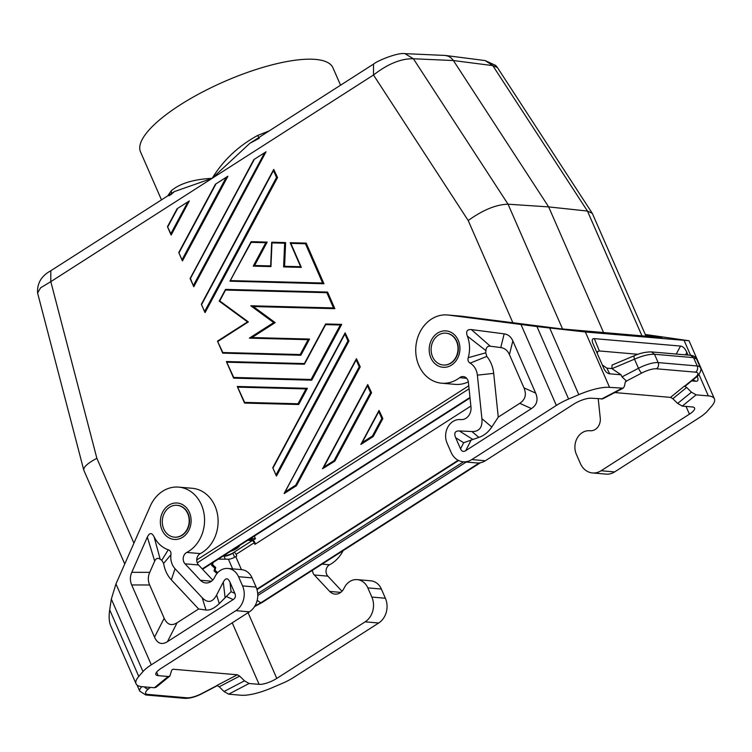 <?xml version="1.0" encoding="UTF-8"?>
<svg xmlns="http://www.w3.org/2000/svg" width="752" height="752" viewBox="0 0 752 752"><rect width="100%" height="100%" fill="white"/><g stroke="black" fill="none" stroke-linecap="round" stroke-linejoin="round"><path stroke-width="1.13" d="M234.239 552.316L232.866 553.199A6.853 2.012 -23.6 0 1 224.03 556.17L223.1 556.085M254.326 536.091L255.454 538.733L250.82 538.338M255.454 538.733L253.123 540.227M227.311 176.635L215.448 184.202L227.903 176.25L182.482 260.878L178.76 252.559L182.2 260.239M215.457 184.372L178.863 252.55M174.53 537.163A15.98 13.433 -85.1 0 0 174.69 537.182A15.98 13.433 -85.1 0 0 182.181 535.255A15.98 13.433 -85.1 0 0 188.056 513.578A15.98 13.433 -85.1 0 0 177.444 505.335A15.98 13.433 -85.1 0 0 177.275 505.325M163.748 528.9A15.98 13.433 -85.1 0 0 174.361 537.144A15.98 13.433 -85.1 0 0 186.834 529.85A15.98 13.433 -85.1 0 0 187.718 513.55A15.98 13.433 -85.1 0 0 177.566 505.363A15.98 13.433 -85.1 0 0 177.115 505.306A15.98 13.433 -85.1 0 0 164.641 512.601A15.98 13.433 -85.1 0 0 163.748 528.9M641.964 335.853L587.444 211.049L548.659 206.903L453.409 60.545L451.115 57.923L448.286 56.174L444.977 55.432L404.924 53.646L413.384 58.759C401.145 58.459 387.844 63.873 373.5 75.003L373.5 64.108L249.89 143.265L212.158 178.327L174.417 191.591L169.106 195.821M603.546 332.525L548.659 206.903L508.042 204.187C496.179 204.516 482.906 209.958 468.205 220.524L373.5 75.003L212.158 178.327C193.471 179.314 179.831 183.469 171.249 190.792L167.649 195.924M244.616 403.091L298.694 404.501L307.399 388.295L237.35 386.472L307.38 388.295L305.998 388.925L298.027 403.777L244.607 402.386L244.616 403.091M244.466 402.752L237.482 386.763M378.867 410.902L361.355 443.539M382.853 418.563L373.189 436.574L360.857 444.47L379.027 410.423L382.853 418.563L381.819 418.516L372.419 436.028L362.144 442.608L378.792 411.588L381.819 418.516M311.742 380.192L341.699 324.375L325.597 324.037L325.672 324.62L340.299 325.005L311.074 379.469L233.712 377.448L233.722 378.153L311.742 380.192L311.074 379.469M233.581 377.824L226.587 361.825M304.381 363.573L226.455 361.533L304.381 363.573M325.569 324.272L304.419 364.231L325.672 324.62M276.322 475.866L272.76 467.716L345.14 332.854L348.966 340.994L276.482 476.044L272.76 467.716L276.2 475.396M344.98 333.333L272.863 467.706M204.911 312.409L201.348 304.269L273.728 169.407L277.554 177.547L205.08 312.597L201.348 304.269L204.798 311.948M273.578 169.886L201.461 304.259M300.847 355.264L300.18 354.54L222.818 352.519L222.695 353.13L300.847 355.264L309.551 339.058L251.92 337.554L275.204 322.636L253.274 306.543L334.837 308.677L327.581 292.058L326.847 292.697L333.503 307.935L334.837 308.677M222.686 352.895L217.591 341.229M247.558 321.922L219.227 301.157L247.549 321.903L217.469 341.145L248.348 321.912L219.725 300.913L225.553 290.056L326.847 292.697M225.45 289.708L219.368 301.035M327.552 292.058L225.609 289.388L225.553 290.056M284.19 493.331L356.439 358.704L360.255 366.854L296.476 485.689L284.153 493.585L356.194 359.879L359.221 366.807L360.255 366.854M356.279 359.193L284.651 492.654M253.828 159.603L265.663 152.073M193.499 286.089L190.059 278.409L193.781 286.738L266.039 151.782M253.809 159.809L190.162 278.409M177.124 208.727L188.959 201.188M187.521 202.608L170.883 233.628L171.193 235.028L189.335 200.906M170.911 234.38L167.461 226.7L171.024 234.84M177.096 208.934L167.564 226.69M334.837 461.136L334.067 460.591L323.792 467.171L322.542 468.769L334.837 461.136L371.554 392.713L367.728 384.563L367.493 385.738L370.52 392.657L371.554 392.713M367.578 385.052L323.003 468.092M306.177 243.112L290.234 242.699L306.186 243.112L323.952 283.748L229.924 281.192L251.159 242.341L265.785 242.717L253.227 266.123L270.946 266.593L271.98 242.887L284.651 243.216L283.607 266.922L301.326 267.383L290.836 243.375L305.462 243.761L322.608 283.006L323.952 283.748M251.055 241.994L230.159 280.938M267.157 242.097L251.215 241.674L251.159 242.341M254.627 265.503L270.654 265.917L254.627 265.503L267.186 242.097L265.785 242.717M283.607 266.922L284.576 266.283L300.64 266.706L284.585 266.283L285.619 242.576L271.792 242.21L271.98 242.887M290.366 242.99L301.326 267.383M468.759 385.776L196.742 559.967M37.6 293.026L40.57 287.828L50.807 281.643L50.807 270.748C41.407 275.881 36.998 283.307 37.6 293.026L83.773 470.141C83.387 467.077 87.749 463.138 96.867 458.316L50.807 281.643L212.158 178.327C223.184 160.279 238.346 146.001 257.635 135.482L259.243 138.095L249.899 143.265L259.214 138.312M497.401 67.52L495.69 65.424L485.2 60.583L492.795 65.621L497.401 67.52L592.313 213.361L646.034 336.2M562.562 328.991L508.042 204.187L413.384 58.759L453.409 60.545L492.795 65.621L587.444 211.049L592.313 213.361M124.747 563.991L83.773 470.141M432.569 356.768A15.98 13.433 94.9 0 1 433.453 340.468A15.98 13.433 94.9 0 1 445.927 333.174A15.98 13.433 94.9 0 1 446.387 333.221A15.98 13.433 94.9 0 1 456.539 341.417A15.98 13.433 94.9 0 1 455.656 357.717A15.98 13.433 94.9 0 1 443.182 365.011A15.98 13.433 94.9 0 1 432.569 356.768M463.495 461.803L257.71 593.582M469.069 388.803L197.259 562.863M446.096 333.183A15.98 13.433 94.9 0 1 446.256 333.202A15.98 13.433 94.9 0 1 456.868 341.446A15.98 13.433 94.9 0 1 451.003 363.113A15.98 13.433 94.9 0 1 443.511 365.04A15.98 13.433 94.9 0 1 443.342 365.021M691.473 392.187L677.655 403.439L672.833 398.71L686.661 387.459L691.473 392.187L696.108 394.847L708.328 395.9A36.519 10.735 -23.6 0 1 714.4 398.823A36.519 10.735 -23.6 0 1 711.693 406.146L707.472 411.024A27.392 8.056 156.4 0 1 699.172 417.774L614.619 471.918A18.264 15.35 -85.1 0 1 606.056 474.117L592.51 472.952A18.264 15.35 -85.1 0 1 580.394 463.533L576.37 454.33A15.98 13.433 94.9 0 1 577.132 438.247A15.98 13.433 94.9 0 1 589.295 430.708L590.452 430.764A10.96 9.212 94.9 0 0 600.256 418.159L598.235 398.833M592.51 472.952A18.264 15.35 -85.1 0 0 601.074 470.752L689.424 414.173L686.031 406.418M645.554 335.11L661.995 337.582L561.039 328.859L462.095 316.263L448.549 315.088L536.937 326.547L585.376 331.989L689.029 340.741L645.282 334.471M677.655 403.439L682.28 406.089L692.31 406.954A13.696 4.023 -23.6 0 1 694.585 408.054A13.696 4.023 -23.6 0 1 689.424 414.173M686.661 387.459L684.348 386.133L685.467 385.926L696.192 377.203A4.568 2.999 50.9 0 1 695.055 377.654A13.696 4.023 156.4 0 0 695.534 372.165A4.568 3.835 -85.1 0 0 697.207 365.97A18.264 5.367 156.4 0 1 700.244 367.437C702.603 369.758 698.11 376.263 696.192 377.203M466.635 378.284L459.66 377.683A6.853 5.762 -85.1 0 1 463.27 376.573A6.853 5.762 -85.1 0 1 468.402 382.354L470.968 406.992A10.96 9.212 94.9 0 1 461.164 419.597L460.017 419.541A15.98 13.433 94.9 0 0 447.854 427.08A15.98 13.433 94.9 0 0 447.083 443.163L451.106 452.356A18.264 15.35 -85.1 0 0 463.232 461.784A18.264 15.35 -85.1 0 0 471.795 459.585L556.348 405.431A27.392 8.056 -23.6 0 1 568.597 399.03L578.814 394.668A36.519 10.735 -23.6 0 1 609.571 387.365L623.173 388.182L624.376 386.396L625.279 382.157L626.566 381.142L622.007 376.893L621.086 374.797L609.703 373.819L606.855 368.142L611.846 368.574L621.086 374.797M637.997 354.295L599.353 350.958L594.324 338.626C592.05 338.494 591.617 340.224 593.046 343.814L603.856 368.508C605.539 371.798 607.484 373.575 609.703 373.819M594.324 338.626L680.513 346.07C682.966 346.362 685.072 348.467 686.83 352.387L687.995 355.066M691.652 380.897L695.891 381.264C698.119 381.396 698.57 379.732 697.254 376.282M672.833 398.71L670.521 397.385L684.348 386.133M614.788 392.563L670.521 397.385M463.232 461.784L476.777 462.95A18.264 15.35 -85.1 0 0 485.331 460.75L573.682 404.172A13.696 4.023 -23.6 0 1 591.345 398.231L602.747 398.861L623.173 388.182M468.336 381.856A34.244 28.792 94.9 0 1 455.148 384.375L441.603 383.2A34.244 28.792 94.9 0 1 415.875 346.616A34.244 28.792 94.9 0 1 447.506 314.975A34.244 28.792 94.9 0 1 448.549 315.088M447.506 314.975L461.042 316.15A34.244 28.792 94.9 0 1 462.095 316.263M459.66 377.683A34.244 28.792 94.9 0 1 441.603 383.2M512.845 340.882C511.003 336.755 508.108 334.414 504.169 333.86L471.372 329.583C467.058 329.263 465.714 331.444 467.34 336.106A29.676 24.948 -85.1 0 1 468.242 357.698C467.594 360.18 468.223 361.994 470.132 363.141A15.98 13.433 -85.1 0 1 477.37 375.145L481.91 418.667C482.643 427.39 479.306 431.676 471.899 431.535L459.34 430.934C455.016 430.858 453.785 433.105 455.646 437.683L460.544 448.878C461.728 451.463 463.448 452.065 465.714 450.683L531.457 408.58C537.003 404.867 538.394 399.707 535.65 393.099L512.845 340.882L509.433 354.596L523.965 387.853C526.71 394.462 525.31 399.622 519.773 403.335L498.256 417.106L491.799 427.023C488.33 432.193 484.015 435.652 478.845 437.391L471.899 431.535M478.845 437.391L463.674 442.74L460.544 448.878M470.132 363.141L486.798 356.41L485.754 352.81A43.907 36.914 -85.1 0 0 485.905 350.62C486.14 347.433 487.597 345.967 490.276 346.202L500.757 347.574C504.705 348.12 507.591 350.46 509.433 354.596M498.256 417.106L493.697 373.368A30.212 25.399 -85.1 0 0 486.798 356.41M468.242 357.698L485.754 352.81M467.34 336.106L485.905 350.62M599.353 350.958L597.614 351.522L597.304 353.572M602.277 364.955L606.855 368.142M634.556 355.771C633.776 355.621 633.757 356.749 634.5 359.165C642.593 355.715 649.267 354.079 654.513 354.267L651.476 351.908C645.761 351.889 640.018 353.167 634.227 355.734L612.072 365.068L611.846 368.574M651.476 351.908L690.543 355.292C693.447 355.536 695.45 356.768 696.549 358.977L693.57 357.642L697.207 365.97L658.15 362.596A18.264 5.367 156.4 0 0 638.486 368.283L622.007 376.893M312.484 570.26A6.853 5.762 94.9 0 0 314.317 574.979L329.686 591.42A10.96 9.212 -85.1 0 0 335.035 594.108A10.96 9.212 -85.1 0 0 343.805 588.703L344.416 587.519A15.98 13.433 -85.1 0 1 357.209 579.632A15.98 13.433 -85.1 0 1 367.822 587.876L371.845 597.069A18.264 15.35 94.9 0 1 365.134 621.838L276.783 678.417A13.696 4.023 -23.6 0 1 259.12 684.358L232.236 622.825M314.317 574.979L327.853 576.154A6.853 5.762 94.9 0 1 329.583 564.771A34.244 28.792 -85.1 0 0 343.1 550.652M238.544 576.709A15.98 13.433 -85.1 0 0 227.931 568.465L241.477 569.631A15.98 13.433 -85.1 0 1 252.08 577.874L238.544 576.709L242.558 585.902A18.264 15.35 94.9 0 1 235.846 610.671L151.293 664.815A27.392 8.056 156.4 0 0 142.993 671.564L138.772 676.443A36.519 10.735 -23.6 0 0 136.065 683.775A36.519 10.735 -23.6 0 0 142.137 686.689L154.357 687.751L156.068 687.29L169.896 676.039L171.663 670.229L172.96 669.214L237.331 674.779L239.644 676.104L244.466 680.833L249.091 683.493L228.674 694.171L240.894 695.224A36.519 10.735 -23.6 0 0 271.651 687.93L281.868 683.559A27.392 8.056 -23.6 0 0 294.117 677.157L378.679 623.013A18.264 15.35 94.9 0 0 385.381 598.244L381.367 589.051A15.98 13.433 -85.1 0 0 370.755 580.798L357.209 579.632M327.853 576.154L342 591.269M228.674 694.171L224.04 691.511L219.227 686.783L216.914 685.457L237.331 674.779M169.896 676.039L168.185 676.499L158.155 675.634A13.696 4.023 -23.6 0 1 155.88 674.535A13.696 4.023 -23.6 0 1 161.041 668.415L249.391 611.837A18.264 15.35 94.9 0 0 256.103 587.077L252.08 577.874M249.091 683.493L259.12 684.358M212.713 580.102L198.575 564.987A6.853 5.762 -85.1 0 1 200.305 553.604A34.244 28.792 -85.1 0 0 217.807 516.455A34.244 28.792 -85.1 0 0 192.23 488.283L178.685 487.117A34.244 28.792 -85.1 0 0 150.268 506.096L115.958 583.937L111.334 599.081L109.689 609.863C108.702 616.518 109.04 621.791 110.694 625.692L136.065 683.775M149.648 584.981C147.862 580.817 147.89 576.605 149.733 572.347L154.696 561.086L147.317 537.088C149.535 532.595 151.782 532.472 154.057 536.721A29.676 24.948 -85.1 0 0 168.288 549.778C170.337 550.52 171.221 552.175 170.939 554.732A15.98 13.433 -85.1 0 0 175.056 568.728L202.222 597.765C207.759 603.414 212.572 602.484 216.632 594.992L223.288 582.086C225.675 577.715 227.912 577.752 229.98 582.189L234.868 593.384L231.08 591.683L219.283 603.602C214.367 608.321 209.93 610.474 205.992 610.032L198.622 608.979L177.105 622.759C171.456 626.209 167.141 624.705 164.18 618.247L149.648 584.981L131.703 584.943L154.517 637.16C157.478 643.627 161.793 645.131 167.442 641.682L233.195 599.579C235.404 598.094 235.968 596.026 234.868 593.384M147.317 537.088L131.788 572.319C129.946 576.577 129.917 580.779 131.703 584.943M211.481 581.211L200.408 580.253L185.03 563.812A6.853 5.762 -85.1 0 1 186.759 552.429A34.244 28.792 -85.1 0 0 204.262 515.28A34.244 28.792 -85.1 0 0 178.685 487.117M227.931 568.465A15.98 13.433 -85.1 0 0 215.138 576.352L214.527 577.536A10.96 9.212 -85.1 0 1 205.747 582.941A10.96 9.212 -85.1 0 1 200.408 580.253M175.056 568.728L171.324 579.801L198.622 608.979M170.939 554.732L163.626 563.361A30.212 25.399 94.9 0 0 171.324 579.801M168.288 549.778L161.755 560.287L163.626 563.361M161.755 560.287A43.907 36.914 94.9 0 1 160.176 559.197L154.057 536.721M154.696 561.086C156.04 558.275 157.864 557.646 160.176 559.197M466.212 462.038L257.776 595.509M254.561 606.582L262.316 602.38L479.532 462.894M257.184 600.359L260.784 602.822L479.24 462.931M249.401 539.25L251.61 539.438A3.657 1.664 57.4 0 1 254.975 542.803L255.492 543.987M224.181 555.399L224.933 555.455A6.853 2.012 156.4 0 0 233.769 552.485L234.098 552.278M470.874 406.071L254.937 544.345L254.242 542.747L236.09 554.365L236.786 555.963L235.761 556.621L241.439 569.631M218.343 559.131L228.401 559.206A5.931 1.748 156.4 0 0 235.761 556.621M214.771 568.145L215.73 567.487L215.025 570.27L214.066 570.928L214.771 568.145L211.622 565.335L212.196 563.069M211.622 565.335L212.581 564.667L215.73 567.487M213.136 562.468L212.581 564.667M345.14 332.854L344.905 334.02L347.932 340.947L348.966 340.994M340.562 85.202L332.957 67.812A105.007 30.879 156.4 0 0 315.502 59.408A105.007 30.879 156.4 0 0 201.151 92.731A105.007 30.879 156.4 0 0 140.521 151.885L161.483 199.882M270.767 265.926L270.946 266.593M233.712 377.448L226.446 361.533M269.348 130.81L257.635 135.482M171.484 193.471L171.249 190.792M356.439 358.704L356.194 359.879M275.204 322.636L273.681 322.58L249.373 338.146L251.901 337.554L309.533 339.058L308.151 339.678L300.18 354.54M271.792 242.21L285.61 242.576L284.651 243.216M193.612 286.559L190.444 278.409L253.96 160.063M273.728 169.407L273.493 170.572L276.52 177.5L277.554 177.547M170.883 233.628L167.461 226.7L177.087 208.755M253.8 159.64L190.444 278.409M298.694 404.501L298.027 403.777M244.607 402.386L237.341 386.462M296.476 485.689L295.715 485.153L285.44 491.723M325.729 323.962L341.69 324.375L340.299 325.005M360.894 444.206L362.144 442.608M373.189 436.574L372.419 436.028M290.234 242.699L290.836 243.375M254.608 265.503L253.227 266.123M306.186 243.112L305.462 243.761M219.227 301.157L219.725 300.913M379.027 410.423L378.792 411.588M222.818 352.519L217.469 341.145M253.274 306.543L250.783 305.773L273.681 322.58M458.156 460.262L256.874 589.154M254.242 542.747A2.284 1.034 -122.6 0 0 252.136 540.641L247.812 540.265M252.136 540.641L233.985 552.259A2.284 1.034 -122.6 0 1 236.09 554.365M216.971 573.522L214.066 570.928M215.025 570.27L217.713 572.667M458.626 460.506L257.005 589.615M239.672 545.473A7.99 2.35 -23.6 0 1 230.601 551.282M225.356 559.187L224.03 556.17M179.145 252.55L215.608 184.625M234.643 557.279L232.866 553.199M225.882 178.045L182.172 259.478M512.93 322.899L468.205 220.524M133.931 543.16L96.867 458.316M655.725 337.037L655.443 336.398M696.108 394.847L682.28 406.089M614.619 471.918L601.074 470.752M708.328 395.9L698.956 374.44M690.59 355.292L684.132 340.515M609.571 387.365L585.376 331.989M625.42 381.743L626.566 381.142M601.374 399.105L621.791 388.427M451.538 365.087A18.264 15.35 94.9 0 1 430.858 357.858A18.264 15.35 94.9 0 1 437.57 333.098A18.264 15.35 94.9 0 1 458.25 340.318A18.264 15.35 94.9 0 1 451.538 365.087M556.348 405.431L521.014 324.554M463.674 442.74L455.646 437.683M471.184 439.958L465.714 450.683M519.773 403.335L531.457 408.58M471.372 329.583L490.276 346.202M504.169 333.86L500.757 347.574M477.37 375.145L493.697 373.368M481.91 418.667L491.799 427.023M523.965 387.853L535.65 393.099M472.688 439.347L459.34 430.934M471.795 459.585L485.331 460.75M578.814 394.668L549.731 328.088M568.597 399.03L536.937 326.547M690.543 355.292L693.57 357.642L654.513 354.267L658.15 362.596A4.568 3.835 -85.1 0 1 656.477 368.79A13.696 4.023 156.4 0 0 641.719 373.048A4.568 1.015 -117.6 0 1 638.486 368.283L634.5 359.165L611.978 368.668M641.719 373.048L626.303 381.114M695.055 377.654L684.611 386.152M656.477 368.79L695.534 372.165M695.891 381.264L692.93 379.854M685.514 354.85L686.83 352.387M676.264 354.051L680.513 346.07M276.783 678.417L248.066 612.692M322.063 564.122L329.583 564.771M367.822 587.876L381.367 589.051M329.686 591.42L340.759 592.379M244.466 680.833L224.04 691.511M158.155 675.634L156.623 672.119M154.357 687.751L168.185 676.499M172.96 669.214L171.653 670.276M239.644 676.104L219.227 686.783M201.752 693.541A4.568 1.015 62.4 0 0 202.128 693.588C195.68 696.916 189.927 698.495 184.86 698.354L145.803 694.98A4.568 3.835 94.9 0 0 147.947 694.434L187.004 697.809A13.696 4.023 156.4 0 0 201.752 693.541L217.149 685.495M187.004 697.809A4.568 3.835 94.9 0 1 184.86 698.354M141.874 686.67A18.264 5.367 156.4 0 0 139.74 691.163L145.803 694.98M144.393 686.886A4.568 2.999 -129.1 0 0 148.426 688.935A13.696 4.023 156.4 0 0 147.947 694.434M148.426 688.935L150.315 687.394M235.846 610.671L249.391 611.837M242.558 585.902L256.103 587.077M168.749 505.231A18.264 15.35 -85.1 0 0 162.037 530A18.264 15.35 -85.1 0 0 182.727 537.219A18.264 15.35 -85.1 0 0 189.438 512.46A18.264 15.35 -85.1 0 0 168.749 505.231M115.958 583.937L151.293 664.815M223.288 582.086L225.121 597.878M219.283 603.602L216.632 594.992M202.222 597.765L205.992 610.032M149.733 572.347L131.788 572.319M229.98 582.189L231.08 591.683M154.517 637.16L164.18 618.247M167.442 641.682L177.105 622.759M233.195 599.579L226.568 596.599M198.575 564.987L185.03 563.812M200.305 553.604L186.759 552.429M111.334 599.081L142.993 671.564M138.772 676.443L109.689 609.863M378.679 623.013L365.134 621.838M385.381 598.244L371.845 597.069M469.972 397.451L202.241 568.897M254.815 606.168L261.386 602.587M254.872 606.074L260.784 602.822M469.991 397.592L202.326 568.991M228.401 559.206L232.622 568.869M370.52 392.657L334.067 460.591M273.155 467.716L344.905 334.02M249.373 338.146L308.151 339.678M333.503 307.935L250.783 305.773M217.958 341.38L248.348 321.912M276.52 177.5L204.77 311.196M201.743 304.269L273.493 170.572M322.608 283.006L230.629 280.599M167.856 226.7L177.256 209.188M359.221 366.807L295.715 485.153M347.932 340.947L276.181 474.644M323.792 467.171L367.493 385.738M264.234 153.493L193.471 285.337M227.057 362.21L304.419 364.231M237.952 387.148L305.998 388.925M182.313 260.7L178.76 252.559L215.448 184.202M485.209 60.583L445.786 55.507M227.687 176.344L215.476 184.165M170.883 194.665L174.417 191.591L50.807 270.748M404.933 53.646C398.41 52.33 378.369 60.151 373.5 64.108M714.4 398.823L689.029 340.741M696.549 358.977L700.244 367.437M202.128 693.588L217.45 685.58M137.071 685.072L139.74 691.163M262.316 602.38L480.349 462.762M202.561 569.245L470.028 397.968M270.654 266.02L271.688 242.313M226.399 361.609L233.59 378.059M237.294 386.537L244.485 402.997M300.668 266.772L290.178 242.764M304.334 363.648L325.597 324.037M322.542 468.769L367.728 384.563M251.215 241.674L267.176 242.097M219.217 301.129L225.478 289.473M217.469 341.154L222.695 353.13M229.924 281.192L251.083 241.749M225.609 289.388L327.571 292.058"/></g></svg>
